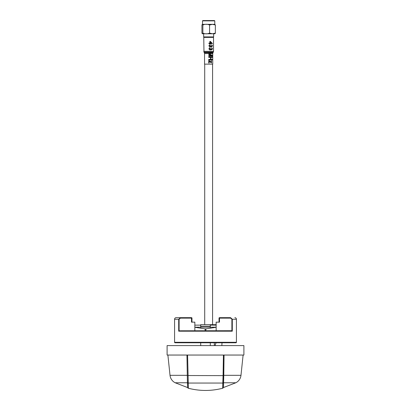 <?xml version="1.0" encoding="UTF-8"?>
<svg xmlns="http://www.w3.org/2000/svg" width="411" height="411" viewBox="0 0 411 411"><rect width="100%" height="100%" fill="white"/><g stroke="black" fill="none" stroke-linecap="round" stroke-linejoin="round"><path stroke-width="0.62" d="M214.311 345.6L214.311 342.769M212.739 324.669L200.702 324.669C193.396 324.669 193.396 324.669 200.702 324.669L200.702 327.5M167.102 355.042L243.898 355.042L243.898 345.6L167.102 345.6L167.102 355.042M231.614 330.727L232.302 331.199L178.698 331.199L178.698 319.239L180.383 317.667L176.149 317.667A1.572 1.572 0 0 0 174.577 319.239L174.577 342.296A0.473 0.473 0 0 0 175.05 342.769L235.95 342.769A0.473 0.473 0 0 0 236.423 342.296L236.423 319.239L232.302 319.239L232.302 331.199L231.614 330.727L179.109 330.793L179.109 319.239L180.383 318.14L180.383 317.667L191.495 317.667A0.473 0.473 0 0 1 191.968 318.14L191.495 318.14L191.495 317.667M178.698 331.199L179.109 330.793M174.577 319.239L179.109 319.239M219.505 317.667L219.505 318.14L219.032 318.14A0.473 0.473 0 0 1 219.505 317.667L230.617 317.667L230.617 318.14L231.891 319.239L232.302 319.239L230.617 317.667C236.202 317.667 236.202 317.667 230.617 317.667M216.15 330.727L216.15 322.152L219.505 322.152L219.505 318.14L230.617 318.14M219.032 318.14L219.032 322.152M180.383 318.14L191.495 318.14L191.495 322.152L194.85 322.152L194.85 330.727M191.968 322.152L191.968 318.14M170.02 375.32A9.443 9.443 0 0 0 175.163 382.764L187.426 382.764L186.948 355.042L187.293 375.33L170.02 375.32L167.888 355.042M187.293 375.33L187.498 382.42A1.259 1.161 -1 0 0 188.325 383.052L222.675 383.052A1.259 1.161 1 0 0 223.502 382.42L224.052 355.042L223.779 375.32L240.98 375.32A9.443 9.443 0 0 1 235.837 382.764L223.574 382.764L223.492 387.532L235.837 382.764M240.98 375.32L243.112 355.042M186.948 355.042L187.58 355.042L188.413 388.267A1.259 1.259 0 0 1 187.606 387.614L187.406 382.348M223.492 387.532L223.394 387.614A1.259 1.259 0 0 1 222.587 388.267L223.081 375.628L187.226 375.531M223.774 375.531L223.594 382.348M224.052 355.042L223.42 355.042L223.081 375.628L223.707 375.33M216.15 324.68A0.473 0.473 0 0 0 216.052 324.669L210.298 324.669L210.298 327.5M214.896 324.669L216.052 324.669M210.298 342.769L210.298 345.6M200.702 345.6L200.702 342.769M194.85 327.187L216.15 327.187M194.85 327.29L205.5 328.939L216.15 327.284M216.14 342.769L215.128 344.85L215.534 345.6M221.848 345.6L222.007 342.769M212.739 64.142L204.555 64.142L204.555 53.548L209.749 53.548L208.742 53.867L208.742 54.447L211.819 55.495L208.742 55.495L208.742 56.05L212.287 56.05L212.287 55.223L209.338 54.16L212.307 53.101L212.441 52.269L208.85 52.269L208.778 52.824L211.865 52.824L209.749 53.548L212.739 53.548L212.739 64.142M203.769 51.339L213.525 51.339L213.525 37.391L203.769 37.391L203.979 52.125L213.314 52.125L212.949 52.762L204.344 52.762L204.555 53.548M209.857 43.088L208.911 43.088L208.911 43.592L209.857 43.592L209.857 44.095L210.345 44.095L210.345 43.592L212.482 43.592L210.345 41.372L209.857 41.372L209.857 43.088M211.634 43.088L210.345 43.088L210.345 41.994L211.634 43.088M212.153 45.816L211.67 46.417L210.72 45.554L210.083 46.618L209.312 45.842L210.006 45.107L209.954 44.599L208.86 45.827L210.078 47.121L210.987 46.386L211.686 46.921L212.523 45.801L211.675 44.65L212.153 45.816M210.006 48.133L209.954 47.63L208.86 48.852L210.078 50.147L210.987 49.412L211.686 49.947L212.523 48.827L211.675 47.676L212.153 48.842L211.67 49.443L210.72 48.58L210.083 49.644L209.312 48.868L210.006 48.133M209.168 60.545L208.742 60.545L208.742 63.017L209.194 63.017L209.148 61.177L211.444 62.965L211.444 60.694L211.049 60.694L211.095 62.267L209.168 60.545M212.287 56.857L208.742 56.857L208.742 57.412L210.55 57.412L210.55 59.328L208.742 59.328L208.742 59.883L212.287 59.883L212.287 59.328L210.961 59.328L210.961 57.412L212.287 57.412L212.287 56.857M212.369 33.769L202.51 33.769L202.87 33.111C205.099 34.077 207.334 34.077 209.574 33.111L212.466 33.759L215.354 33.111L214.994 33.753L212.369 33.769M214.783 20.863L202.51 20.863L202.823 20.55L214.47 20.55L214.783 20.863L214.783 24.326L215.354 24.989L212.466 24.336L209.574 24.989C207.344 24.018 205.11 24.018 202.87 24.989L202.299 24.341L201.94 24.989L201.94 33.111L202.299 33.753M214.783 24.326L202.299 24.341M203.65 33.769L203.65 36.918L213.643 36.918L213.17 37.391M215.354 24.989L215.354 33.111M209.574 24.989L209.574 33.111M202.87 24.989L202.87 33.111M210.298 326.242L200.702 326.242M174.577 342.296L236.423 342.296M231.891 319.239L231.891 330.793M187.524 382.841L187.606 387.614M223.394 387.614L223.476 382.841M210.298 325.132L216.15 325.132M194.85 325.132L200.702 325.132M205.896 328.857L205.896 330.727M205.104 330.727L205.104 328.857M236.423 319.239C236.33 318.289 235.801 317.765 234.851 317.667M187.508 387.532L175.163 382.764M222.587 388.267C211.197 391.174 199.803 391.174 188.413 388.267M204.714 324.669L204.714 64.142M212.579 324.669L212.579 64.142M213.525 51.339L213.314 52.125M204.344 52.762L203.979 52.125M212.949 52.762L212.739 53.548M202.51 20.863L202.51 24.326M204.123 37.391L203.65 36.918M213.643 33.769L213.643 36.918"/></g></svg>
